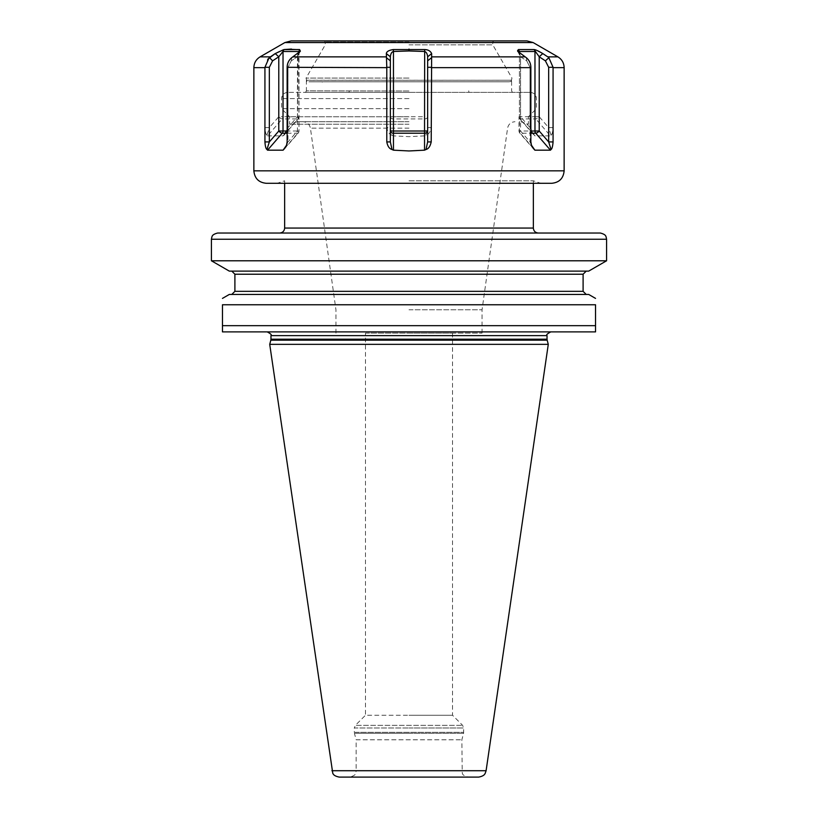 <?xml version="1.0" encoding="UTF-8"?>
<svg xmlns="http://www.w3.org/2000/svg" width="818" height="818" viewBox="0 0 818 818"><rect width="100%" height="100%" fill="white"/><g stroke="black" fill="none" stroke-linecap="round" stroke-linejoin="round"><path stroke-width="0.61" stroke-dasharray="4.09 3.07" d="M217.639 233.038L600.361 233.038M409 233.038L538.336 233.038L409 233.038M606.578 260.789L211.422 260.789M229.316 271.116L588.684 271.116M588.684 294.439L229.316 294.439M222.465 304.766L595.535 304.766L595.535 325.676L222.465 325.676L222.465 304.766M222.465 331.893L595.535 331.893M335.942 331.893L267.23 331.893M409 331.893L550.77 331.893L409 331.893M548.285 344.337L269.715 344.337M339.286 777.1L478.714 777.1M365.472 333.141L452.528 333.141L365.472 333.141L365.472 715.239L409 715.239L365.472 715.239L355.38 725.341L462.62 725.341L355.38 725.341L354.286 727.979L409 727.979L354.286 727.979L354.286 732.335L463.714 732.335L354.286 732.335L354.409 733.306L409 733.306L354.409 733.306L356.147 739.789L461.853 739.789L356.147 739.789L356.147 770.883L461.853 770.883L356.147 770.883L355.758 773.03C354.971 773.143 357.425 774.666 349.93 777.1L409 777.1M409 715.239L452.528 715.239L409 715.239M409 333.141L482.058 333.141L409 333.141M409 309.766L482.058 309.766L409 309.766M409 121.729L297.077 121.729L409 121.729M409 124.224L289.613 124.224L409 124.224M409 116.759L289.613 116.759L409 116.759M409 108.671L281.535 108.671L409 108.671M409 92.383L530.248 92.383L287.752 92.383L512.426 92.383L305.574 92.383L409 92.383L409 91.013L306.402 90.829L306.402 80.338L306.883 81.442L309.081 81.81L508.919 81.81L511.117 81.442L511.598 80.256L306.402 80.338M305.574 92.383L306.402 90.829L409 91.013M512.426 92.383L511.598 90.829L511.598 80.338M306.402 80.256L511.598 80.256M508.919 81.81L309.081 81.81M409 44.878L492.784 44.878L409 44.878M409 42.035L325.216 42.035L409 42.035M291.085 40.9L526.915 40.9M291.494 49.06L299.603 49.571L300.4 51.176L291.668 57.72C288.744 60.205 287.23 63.395 287.138 67.301L386.791 67.649L386.341 53.579C387.599 50.972 389.93 49.632 393.325 49.571L424.675 49.571C429.133 50.235 431.464 51.575 431.659 53.579L431.209 127.618C430.37 131.964 428.632 134.489 426.014 135.195L424.542 135.88L424.542 116.718L393.458 116.718L393.458 51.493C391.73 51.882 390.697 53.64 390.35 56.779L390.35 127.618L391.986 135.195C389.511 134.581 387.773 132.056 386.791 127.618L390.35 127.618L390.35 116.718L393.458 116.718L393.458 118.917A3.108 2.198 180 0 1 390.35 116.718L390.35 141.923M283.928 49.571L278.785 56.779L275.206 53.579C279.613 50.972 282.517 49.632 283.928 49.571L284.102 49.55M253.866 67.649L264.93 67.649L264.93 127.618L269.337 127.618L266.954 135.195L267.547 135.88L282.241 118.917A3.108 1.094 -139.1 0 1 278.785 116.718L278.785 56.779L272.609 60.839L269.132 57.72L270.666 56.575M517.324 50.297L518.397 49.571L534.072 49.571L542.794 53.579L539.215 56.779L534.972 51.493L519.318 51.544M530.862 127.618L530.003 127.618L531.138 130.246L534.9 135.88L531.577 131.401L530.862 127.618L530.862 67.301C530.77 63.395 529.256 60.205 526.332 57.72L520.136 53.579L517.344 50.542M557.917 56.871L547.784 56.871L548.868 57.72L553.07 67.301L553.07 127.618C552.774 131.964 552.099 134.489 551.046 135.195L550.453 135.88L535.759 118.917A3.108 2.689 -90 0 1 534.972 116.718L519.43 116.718L519.43 51.493L518.397 49.571M548.735 57.597L545.391 60.839L539.215 56.779L539.215 116.718L534.972 116.718L534.972 51.493L534.072 49.571M391.986 135.195L393.458 135.88L409 136.657L424.542 135.88M553.07 127.618L548.663 127.618L539.215 116.718A3.108 1.094 139.1 0 1 535.759 118.917L520.217 118.917L534.9 135.88L550.453 135.88M551.7 183.293L266.3 183.293M266.954 135.195C265.962 134.581 265.288 132.056 264.93 127.618M267.547 135.88L283.1 135.88L297.783 118.917A3.108 2.689 -90 0 0 298.57 116.718L283.028 116.718L283.028 51.493L298.57 51.493L298.989 116.718L297.435 116.718A3.108 1.094 -139.1 0 1 298.233 118.753A3.108 1.094 -139.1 0 1 297.783 118.917L282.241 118.917A3.108 2.689 -90 0 0 283.028 116.718L278.785 116.718L269.337 127.618L269.337 67.301L272.609 60.839M287.138 67.649L287.138 127.618L286.423 131.401L283.1 135.88L287.997 127.618L287.997 67.301L287.997 141.923L286.597 145.113M386.791 67.649L386.791 127.618M426.014 135.195L427.65 127.618L427.65 116.718L424.542 116.718L424.542 51.493L409 50.961L393.458 51.493L393.325 49.571M431.209 127.618L427.65 127.618L427.65 56.779C427.313 53.661 426.28 51.902 424.542 51.493L424.675 49.571M431.536 57.72L427.65 60.839M431.659 53.579L427.65 56.779L427.65 116.718A3.108 2.198 180 0 1 424.542 118.917L393.458 118.917L393.458 135.88M386.341 53.579L390.35 56.779M386.464 57.72L390.35 60.839M270.175 56.902L260.083 56.871M264.93 67.649L267.711 59.264M427.65 141.923L427.65 56.779M287.138 141.923L287.997 141.923L297.435 131.013L298.989 131.013L298.57 53.047M285.042 147.935L297.783 133.211A3.108 1.094 -139.1 0 0 298.233 133.048A3.108 1.094 -139.1 0 0 297.435 131.013L297.864 53.579L297.435 56.779L291.269 60.839L287.997 67.301L291.269 60.839L297.435 56.779L298.253 55.174L297.435 56.779L297.435 116.718L287.997 127.618L287.138 127.618M298.979 52.72L298.253 55.174L298.856 51.749M291.668 57.72L291.269 60.839L291.668 57.72M287.138 133.211L297.783 133.211A3.108 2.689 90 0 0 298.57 131.013L287.138 131.013M299.603 49.571L298.57 51.493M409 180.798L533.356 180.798L409 180.798M530.862 141.923L530.003 141.923L530.003 67.301L526.731 60.839L520.565 56.779L519.021 52.72M526.332 57.72L526.731 60.839L530.003 67.301L530.003 127.618L520.565 116.718L519.43 116.718A3.108 2.689 -90 0 0 520.217 118.917A3.108 1.094 139.1 0 1 519.767 118.753A3.108 1.094 139.1 0 1 520.565 116.718L520.565 56.779L526.731 60.839L526.332 57.72M519.144 51.749L520.565 56.779L520.565 131.013L519.011 131.013L530.862 131.013M531.403 145.113L530.003 141.923L520.565 131.013A3.108 1.094 139.1 0 0 519.767 133.048A3.108 1.094 139.1 0 0 520.217 133.211A3.108 2.689 90 0 1 519.43 131.013L519.43 53.058M551.046 135.195L548.663 127.618L548.663 67.301L545.391 60.839M314 81.81L322.21 81.81A1.861 1.575 -90 0 1 322.231 82.127M504 81.81L322.21 81.81M211.422 239.255L606.578 239.255M583.101 274.224L234.899 274.224M583.101 291.331L234.899 291.331M270.962 335.625L547.038 335.625M547.038 339.204L270.962 339.204M270.84 340.165L547.16 340.165M331.904 770.72L486.096 770.72M409 733.306L463.591 733.306L409 733.306M409 727.979L463.714 727.979L409 727.979M409 128.16L310.421 128.16L409 128.16M409 98.6L281.535 98.6L409 98.6M348.795 92.383A1.861 1.084 -90 0 0 349.286 90.829M469.205 92.383A1.861 1.084 -90 0 1 468.714 90.829M409 78.078L306.044 78.078L409 78.078M533.131 42.567L284.869 42.567M292.854 56.871L386.362 56.871M525.146 56.871L431.638 56.871M564.134 67.649L553.07 67.649M530.862 67.649L431.209 67.649M253.866 170.85L564.134 170.85M431.209 67.301L427.65 67.301M409 49.06L409 50.961M287.138 67.301L287.997 67.301L287.138 67.301M264.93 67.301L269.337 67.301M386.791 67.301L390.35 67.301M533.356 228.058L284.644 228.058M530.862 67.301L530.003 67.301L530.862 67.301M532.958 147.935L520.217 133.211L530.862 133.211M553.07 67.301L548.663 67.301M452.528 333.141L452.528 715.239L462.62 725.341L463.714 727.979L463.591 733.306L461.853 739.789L462.242 773.03C463.029 773.143 460.575 774.666 468.07 777.1M482.058 333.141L482.058 309.766L507.579 128.16C508.459 124.183 510.923 122.046 514.972 121.729M335.942 333.141L335.942 309.766L310.421 128.16C309.541 124.183 307.077 122.046 303.028 121.729M287.752 92.383C283.979 92.751 281.903 94.827 281.535 98.6L281.535 108.671L289.613 116.759L289.613 124.224L297.077 121.729M530.248 92.383C534.021 92.751 536.097 94.827 536.465 98.6L536.465 108.671L528.387 116.759L528.387 124.224L520.923 121.729M306.883 81.442L306.044 78.078L325.216 44.878L325.216 42.035L324.286 40.9M511.117 81.442L511.956 78.078L492.784 44.878L492.784 42.035L493.714 40.9M286.423 145.706L286.862 144.551M283.795 149.725L298.233 133.048A3.108 3.108 0 0 0 298.989 131.013L298.989 52.424M300.39 51.176L298.253 55.174L300.4 51.176M283.795 135.43L298.233 118.753A3.108 3.108 0 0 0 298.989 116.718L298.989 52.444M286.862 130.246L286.423 131.401M533.356 183.293L533.356 180.798L540.821 183.293M284.644 183.293L284.644 180.798L277.179 183.293M517.6 51.176L519.747 55.174L517.61 51.176M534.205 149.725L519.767 133.048A3.108 3.108 0 0 1 519.011 131.013L519.011 116.718A3.108 3.108 0 0 0 519.767 118.753L534.205 135.43M531.138 144.551L531.577 145.706M531.577 131.401L531.138 130.246"/><path stroke-width="1.23" d="M600.361 233.038L217.639 233.038C211.228 234.643 212.24 237.036 211.862 236.964L211.422 239.255L606.578 239.255L606.138 236.964C605.76 237.036 606.772 234.643 600.361 233.038M606.578 260.789L588.684 271.116L229.316 271.116L211.422 260.789L606.578 260.789L606.578 239.255M595.535 298.396L588.684 294.439L229.316 294.439L222.465 298.396M222.465 304.766C222.465 296.3 222.465 296.3 222.465 304.766C222.465 296.3 222.465 296.3 222.465 304.766L595.535 304.766C595.535 296.3 595.535 296.3 595.535 304.766C595.535 296.3 595.535 296.3 595.535 304.766L595.535 331.893L595.535 325.676L222.465 325.676L222.465 304.766M222.465 331.893L222.465 325.676L222.465 331.893L595.535 331.893M547.038 339.204L547.16 340.165L270.84 340.165L270.962 339.204L547.038 339.204L547.038 335.625L270.962 335.625C272.026 335.022 270.789 333.775 267.23 331.893L335.942 331.893M270.84 340.165L269.715 344.337L548.285 344.337L547.16 340.165M331.904 770.72L486.096 770.72L485.238 773.276C484.972 773.204 485.156 775.853 478.714 777.1L339.286 777.1C332.844 775.853 333.028 773.204 332.762 773.276L269.715 344.337M409 777.1L349.93 777.1M533.131 42.567L284.869 42.567L291.085 40.9L526.915 40.9L533.131 42.567L557.917 56.871L547.784 56.871L542.794 53.579C538.387 50.972 535.483 49.632 534.072 49.571L518.397 49.571L517.6 51.176L526.332 57.72C529.256 60.205 530.77 63.395 530.862 67.301L530.862 141.923L531.577 145.706L534.9 150.175L532.958 147.935M284.102 49.55L291.494 49.06M267.711 59.264L275.206 53.579L269.132 57.72L264.93 67.301L264.93 141.923C265.226 146.269 265.901 148.794 266.954 149.5L267.547 150.175L282.241 133.211A3.108 2.689 90 0 0 283.028 131.013L287.138 131.013M386.791 67.649L386.791 141.923C387.63 146.269 389.368 148.794 391.986 149.5L393.458 150.175L409 150.962L424.542 150.175L426.014 149.5C428.489 148.876 430.227 146.35 431.209 141.923L431.659 53.579C430.401 50.972 428.07 49.632 424.675 49.571L393.325 49.571C388.867 50.235 386.536 51.575 386.341 53.579L386.791 67.649L287.138 67.301C287.23 63.395 288.744 60.205 291.668 57.72L300.39 51.176L299.603 49.571L283.928 49.571L275.206 53.579L278.785 56.779L283.028 51.493L298.57 51.493L298.979 52.72M393.325 49.571L393.458 51.493L409 50.961L424.542 51.493C426.26 51.882 427.303 53.64 427.65 56.779L427.65 141.923L426.014 149.5M424.675 49.571L424.542 131.013L427.65 131.013A3.108 2.198 180 0 1 424.542 133.211L424.542 131.013L390.35 131.013A3.108 2.198 180 0 0 393.458 133.211L393.458 51.493C391.72 51.902 390.687 53.661 390.35 56.779L386.341 53.579M534.072 49.571L539.215 56.779L542.794 53.579L547.784 56.871M431.536 57.72L427.65 60.839M431.659 53.579L427.65 56.779M553.07 141.923L553.07 67.301L548.868 57.72L545.391 60.839L548.663 67.301L548.663 141.923L551.046 149.5C552.038 148.876 552.712 146.35 553.07 141.923L548.663 141.923L539.215 131.013L534.972 131.013L534.972 51.493L519.43 51.493L519.43 53.058M431.209 141.923L427.65 141.923M531.403 145.113L534.9 150.175L550.453 150.175L551.046 149.5M409 183.293L551.7 183.293C559.256 182.557 563.398 178.406 564.134 170.85L253.866 170.85C254.602 178.406 258.744 182.557 266.3 183.293L409 183.293M287.138 67.649L287.138 141.923L286.423 145.706L283.1 150.175L286.597 145.113M285.042 147.935L283.1 150.175L267.547 150.175M266.954 149.5L269.337 141.923L269.337 67.301L272.609 60.839L269.378 57.495M386.791 141.923L390.35 141.923L390.35 56.779M386.464 57.72L390.35 60.839M391.986 149.5L390.35 141.923M264.93 141.923L269.337 141.923L278.785 131.013L283.028 131.013L283.028 51.493L283.928 49.571M272.609 60.839L278.785 56.779L278.785 131.013A3.108 1.094 -139.1 0 0 282.241 133.211L287.138 133.211M299.603 49.571L298.856 51.749M518.397 49.571L519.43 51.493L519.021 52.72M550.453 150.175L535.759 133.211A3.108 1.094 139.1 0 0 539.215 131.013L539.215 56.779L545.391 60.839M530.862 133.211L535.759 133.211A3.108 2.689 90 0 1 534.972 131.013L530.862 131.013M583.101 274.224L583.101 291.331L234.899 291.331L234.899 274.224L583.101 274.224L586.209 271.116M270.216 56.871L260.083 56.871C256.095 59.356 254.02 62.945 253.866 67.649L253.866 170.85M386.362 56.871L292.854 56.871M409 49.06L409 50.961M431.638 56.871L525.146 56.871M431.209 67.649L530.862 67.649M553.07 67.649L564.134 67.649C563.98 62.945 561.905 59.356 557.917 56.871M431.209 67.301L427.65 67.301M264.93 67.649L253.866 67.649M386.791 67.301L390.35 67.301M424.542 150.175L424.542 133.211L393.458 133.211L393.458 150.175M264.93 67.301L269.337 67.301M298.57 53.047L298.57 51.493M279.664 233.038C282.691 232.741 284.347 231.085 284.644 228.058L533.356 228.058L533.356 183.293M553.07 67.301L548.663 67.301M211.422 260.789L211.422 239.255M583.101 291.331L586.209 294.439M547.038 335.625C545.943 335.032 547.191 333.785 550.77 331.893M270.962 339.204L270.962 335.625M486.096 770.72L548.285 344.337M284.869 42.567L260.083 56.871M564.134 67.649L564.134 170.85M533.356 228.058C533.653 231.085 535.309 232.741 538.336 233.038M284.644 228.058L284.644 183.293M234.899 291.331L231.791 294.439M234.899 274.224L231.791 271.116"/></g></svg>
